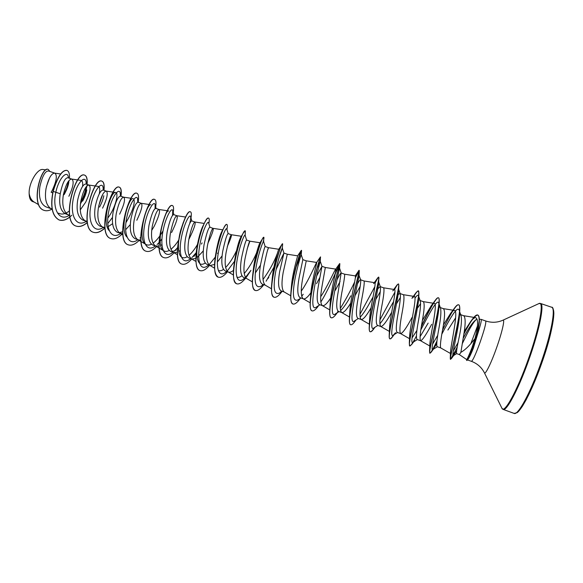 <?xml version="1.0" encoding="UTF-8"?>
<svg xmlns="http://www.w3.org/2000/svg" width="583" height="583" viewBox="0 0 583 583"><rect width="100%" height="100%" fill="white"/><g stroke="black" fill="none" stroke-linecap="round" stroke-linejoin="round"><path stroke-width="0.87" d="M462.195 343.897L465.846 336.384C469.898 328.04 473.294 322.479 476.012 319.703L477.018 319.156M477.492 325.919L470.867 343.569M466.626 359.529C467.143 359.405 468.936 355.441 472.004 347.636L474.977 338.585L473.964 339.853C469.177 346.032 464.819 350.194 460.883 352.329L459.36 354.588L466.626 359.529M467.734 359.726L468.309 358.88C469.585 357.029 471.268 353.473 473.345 348.197L477.827 333.549C480.603 324.811 481.704 320.089 481.143 319.389L479.139 319.222M52.703 192.871L51.136 192.281L52.222 190.401C56.58 180.978 57.447 175.235 54.824 173.166L54.562 173.107C51.238 173.479 48.382 178.689 46.006 188.732C44.534 198.3 46.035 204.844 50.51 208.364L52.135 209.049C49.176 210.747 46.472 211.177 44.038 210.346C29.806 205.93 41.459 165.295 48.374 169.507L49.861 171.438M54.824 173.166L48.498 170.965C45.19 170.885 42.319 176.088 39.884 186.567C38.434 197.112 40.446 203.875 45.904 206.848L51.617 208.889M68.874 196.282C73.276 186.83 74.267 181.102 71.847 179.105L67.89 177.728C65.012 177.786 62.461 183.128 60.238 193.753C58.664 204.334 60.45 211.039 65.602 213.881L69.574 215.222M71.847 179.105L71.622 179.054C68.488 179.462 65.733 184.731 63.358 194.853C61.864 204.495 63.285 211.046 67.635 214.493L68.663 214.981M80.286 209.851L85.665 202.206C90.11 192.725 91.225 187.019 89.002 185.088L88.82 185.044C85.883 185.496 83.223 190.823 80.848 201.033C79.332 210.74 80.68 217.291 84.885 220.666L87.159 221.416M89.002 185.088L85.92 184.009C82.946 184.075 80.206 189.373 77.699 199.918C76.103 210.514 77.787 217.211 82.757 220.017L85.847 221.117M102.579 208.175C107.068 198.665 108.314 192.98 106.303 191.122L103.198 190.036C100.429 190.16 97.806 195.524 95.313 206.134C93.695 216.774 95.269 223.457 100.057 226.197L104.889 227.61M106.303 191.122L106.15 191.086C103.41 191.574 100.859 196.967 98.483 207.256C96.938 217.044 98.206 223.588 102.273 226.889L103.169 227.312M107.287 227.188L112.621 223.675M119.632 214.194C124.164 204.655 125.542 198.992 123.742 197.2L120.608 196.107C118.058 196.311 115.543 201.74 113.066 212.409C111.419 223.085 112.891 229.753 117.489 232.428L122.765 233.812M119.165 232.712L122.641 231.772M125.651 229.709L130.322 224.55M123.742 197.2L123.618 197.171C121.089 197.703 118.633 203.161 116.265 213.531C114.698 223.391 115.879 229.935 119.806 233.164L120.63 233.55M136.816 220.257C141.399 210.696 142.901 205.056 141.326 203.329L138.164 202.228C135.824 202.527 133.42 208.022 130.971 218.727C129.295 229.425 130.658 236.086 135.074 238.709L138.237 239.839L140.794 239.999M141.326 203.329L141.232 203.307C138.907 203.882 136.56 209.399 134.192 219.864C132.603 229.789 133.696 236.334 137.479 239.482L138.237 239.839M151.726 230.358L154.138 226.372C158.773 216.781 160.405 211.163 159.05 209.508L158.977 209.494C156.871 210.113 154.633 215.695 152.272 226.248C150.654 236.246 151.66 242.783 155.289 245.851L158.984 246.172M159.05 209.508L155.865 208.401C153.744 208.758 151.463 214.325 149.022 225.104C147.324 235.853 148.578 242.499 152.79 245.042L155.982 246.179M160.697 245.443L161.957 244.641M171.606 232.537C176.285 222.917 178.055 217.321 176.926 215.739L173.712 214.624C171.81 215.069 169.653 220.702 167.226 231.524C165.499 242.317 166.643 248.948 170.659 251.426L173.88 252.577L177.334 252.315M172.408 251.63L176.285 249.961M176.926 215.739L176.868 215.732C174.98 216.395 172.859 222.043 170.506 232.683C168.859 242.754 169.77 249.291 173.238 252.279L173.88 252.577M178.813 251.535L180.227 250.508M189.205 238.753C193.935 229.104 195.844 223.529 194.941 222.021L191.705 220.899C190.022 221.438 187.981 227.144 185.583 238.01C183.827 248.817 184.855 255.441 188.673 257.861L191.916 259.02L195.859 258.415M194.941 222.021L194.904 222.014C193.243 222.728 191.239 228.449 188.885 239.176C187.216 249.32 188.032 255.85 191.341 258.75L191.916 259.02M197.105 257.62L203.336 250.836M207.876 243.3C212.015 234.49 213.757 229.505 213.108 228.361L209.844 227.217C208.393 227.829 206.484 233.601 204.094 244.547C202.308 255.412 203.227 262.015 206.841 264.354L210.113 265.52L214.566 264.434M213.108 228.361L213.086 228.354C211.658 229.112 209.771 234.898 207.424 245.72C205.726 255.944 206.448 262.459 209.589 265.28L210.113 265.52M217.35 262.022L222.116 255.871M227.283 246.587C230.453 239.394 231.837 235.445 231.422 234.745L228.135 233.601C226.918 234.293 225.133 240.145 222.764 251.135C220.95 262.037 221.744 268.625 225.155 270.898L228.456 272.079C229.855 272.538 231.524 271.962 233.477 270.352M241.369 236.268L231.415 234.745C230.227 235.554 228.463 241.413 226.124 252.322C224.397 262.62 225.016 269.127 227.989 271.86L228.456 272.079M260.033 242.747L249.888 241.187L246.573 240.028C245.596 240.823 243.934 246.74 241.588 257.781C239.751 268.712 240.429 275.285 243.628 277.501L246.536 278.492C243.738 275.854 243.22 269.346 244.977 258.976C247.309 247.979 248.948 242.047 249.888 241.187L247.17 248.985M255.318 273.012L260.463 265.178M265.178 246.522L265.17 246.514C264.442 247.381 262.911 253.372 260.579 264.485C258.706 275.475 259.267 282.026 262.248 284.154L265.236 285.182C262.62 282.631 262.204 276.138 263.997 265.695C266.314 254.596 267.823 248.591 268.523 247.68L267.684 250.071M279.731 271.248C277.829 282.267 278.259 288.811 281.028 290.866L284.089 291.923C281.662 289.474 281.356 282.988 283.178 272.465L287.302 254.232L283.928 253.051L279.731 271.248M306.235 260.834L302.839 259.646L299.043 278.069C297.119 289.117 297.425 295.639 299.968 297.629L303.379 298.853C305.215 299.276 307.715 297.243 310.877 292.761M320.278 257.416L320.446 256.928C320.424 256.36 311.73 283.972 310.324 300.383L310.739 294.459C311.65 281.305 317.334 261.767 316.686 262.459L306.243 260.834L302.526 279.293C300.668 289.889 300.864 296.368 303.102 298.722L303.379 298.853M316.627 276.05L321.962 266.358L318.529 284.949C316.569 296.055 316.751 302.555 319.069 304.457L322.508 305.681C324.418 306.039 327.136 303.488 330.663 298.051M325.329 267.488L322.035 286.187C320.147 296.856 320.227 303.32 322.268 305.572L322.508 305.681M337.112 279.512C339.313 275.198 340.661 273.026 341.142 273.004L338.184 291.886C336.194 303.029 336.238 309.515 338.329 311.337L341.798 312.575C343.795 312.809 346.768 309.631 350.726 303.051M340.538 310.622C343.489 307.948 346.929 303.007 350.857 295.8M341.142 273.004L344.604 274.207C344.925 275.468 343.963 281.778 341.725 293.132C339.802 303.881 339.758 310.331 341.594 312.488L341.798 312.575M357.547 283.688C359.07 280.984 360.068 279.68 360.542 279.767L360.739 280C360.892 282.281 359.981 288.578 358.006 298.882C355.987 310.054 355.907 316.518 357.758 318.282L361.256 319.528C363.34 319.564 366.612 315.636 371.079 307.751M360.09 317.283C362.859 314.397 366.146 309.478 369.935 302.541L373.047 296.98M377.74 277.894L378.6 277.093C380.531 276.072 370.19 312.743 369.265 326.56L369.6 319.418C370.22 307.584 376.786 281.895 374.709 282.675L364.032 280.984C364.623 282.34 363.799 288.723 361.577 300.143C359.624 310.972 359.456 317.407 361.088 319.455L361.256 319.528M377.879 288.745L380.109 286.588L380.408 286.945C380.706 289.503 379.905 295.836 378.01 305.944C375.955 317.174 375.736 323.623 377.354 325.285L380.881 326.546C383.053 326.276 386.66 321.495 391.71 312.204M379.839 323.893C382.433 320.81 385.545 315.957 389.182 309.325L393.649 301.462M383.57 287.798L383.629 287.813C384.481 289.27 383.811 295.734 381.61 307.219C379.613 318.121 379.329 324.542 380.743 326.48L389.75 331.64M398.174 294.539L399.843 293.468L400.266 293.978C400.71 296.813 400.011 303.175 398.182 313.071C396.097 324.33 395.74 330.758 397.118 332.346L400.623 333.6M403.312 294.685L403.392 294.707C404.522 296.259 403.99 302.81 401.818 314.354C399.785 325.336 399.37 331.742 400.565 333.571L410.038 338.985M400.674 333.614C402.809 333.053 406.613 327.653 412.079 317.407M423.222 301.63L419.745 300.405L420.314 301.098C420.897 304.188 420.299 310.571 418.536 320.256C416.422 331.552 415.927 337.958 417.049 339.466L420.598 340.734M420.037 336.763L428.155 323.084M423.331 301.659C424.73 303.313 424.358 309.945 422.201 321.546C420.132 332.609 419.585 339 420.562 340.712L420.642 340.749C422.522 340.093 426.202 334.62 431.675 324.33M438.912 303.575L440.566 308.305C441.273 311.621 440.777 318.019 439.072 327.508C436.922 338.861 436.281 345.245 437.163 346.652L440.719 347.92C439.976 346.324 440.661 339.955 442.774 328.812C444.902 317.145 445.12 310.426 443.437 308.669L443.299 308.633M64.13 194.605C67.227 188.994 68.823 184.366 68.918 180.715M82.648 201.142C84.819 197.018 86.204 193.264 86.787 189.898M99.54 207.103C101.748 202.92 103.176 199.138 103.825 195.757M153.876 219.303L155.537 214.544M276.167 269.31L283.928 253.051L282.34 248.125C282.238 247.214 277.727 259.887 275.344 273.689C272.895 288.935 274.316 295.362 279.621 292.965L281.757 291.121M316.518 283.688L319.943 277.319M335.312 290.319L340.071 281.523M354.981 295.727L360.199 286.253M375.707 299.589L380.313 291.573M394.429 307.401L394.727 306.862M396.535 303.707L400.434 297.396M417.399 308.298L420.62 303.597M447.89 330.051L455.658 317.764M460.074 314.47L461.015 315.607C461.896 319.163 461.445 325.554 459.666 334.773C457.218 346.069 456.183 352.336 456.555 353.582L459.382 354.595M458.274 320.307L459.178 319.105M460.694 314.682L463.725 315.738C465.693 317.604 465.628 324.403 463.521 336.136L460.883 352.329M34.484 202.235L32.67 201.587C30.411 200.676 29.237 197.994 29.15 193.534C28.618 183.062 37.494 168.101 43.186 169.529L45.999 169.93M29.15 193.534C29.901 197.579 31.497 200.37 33.923 201.907L38.653 204.706M60.238 193.753L55.822 192.259C59.029 177.429 67.293 170.156 68.32 176.955L68.539 177.953M68.328 181.473C67.73 185.802 66.047 190.43 63.27 195.356M69.457 215.2C59.218 222.254 52.047 208.918 55.822 192.259L53.17 191.384C57.557 176.962 62.162 169.966 66.994 170.418C68.889 171.22 69.705 173.836 69.45 178.267M53.024 191.333C50.116 206.491 52.106 216.016 59.007 219.929L59.145 219.98C52.251 216.074 50.262 206.542 53.17 191.384L53.024 191.333C57.411 176.911 62.017 169.923 66.856 170.367L66.921 170.396M43.965 210.317L43.893 210.295C29.66 205.879 41.313 165.244 48.236 169.456L48.309 169.485M49.555 177.917L46.465 186.458M474.977 338.585C478.184 326.167 478.417 319.2 475.677 317.669C474.416 317.538 472.689 318.916 470.488 321.801L464.243 331.457M458.143 342.418L453.312 350.995M450.484 313.552L454.733 307.802C456.402 305.55 457.662 304.545 458.508 304.792C463.551 304.552 450.812 352.249 450.265 358.283L450.513 351.753C451.038 343.693 458.908 309.762 454.376 310.426C453.443 310.324 452.153 311.366 450.484 313.552L443.379 324.957M437.811 335.159L432.557 344.203M421.494 325.89C427.048 314.303 431.719 305.667 435.508 299.983C436.74 298.328 437.658 297.592 438.27 297.775C442.468 297.294 430.269 342.884 429.554 351.454L429.868 343.817C430.443 334.839 438.117 302.694 434.204 303.4C433.497 303.313 432.484 304.129 431.165 305.849L422.376 320.482M416.962 330.313L412.028 337.987M409.317 343.285L409.63 335.75C410.192 325.635 417.457 295.705 414.207 296.434L411.919 298.292L416.306 292.345L418.208 290.822C421.589 290.108 410.075 332.696 409.317 343.285L409.754 345.959C410.782 346.003 412.99 342.695 416.379 336.041M394.341 289.518L397.118 284.883L398.32 283.928C400.944 283.046 390.049 322.654 389.218 334.992L389.539 327.617C390.114 316.554 397.016 288.76 394.37 289.525L392.738 290.859M374.709 282.675L373.616 283.571L377.944 277.61M349.457 317.983L349.822 311.169C350.507 298.707 356.767 275.132 355.207 275.883L359.055 270.308C360.345 269.193 350.514 302.949 349.457 317.983C349.166 322.035 349.545 324.265 350.58 324.695L350.66 324.716M320.803 302.096C329.482 288.33 339.087 264.099 339.619 263.625L339.67 263.589C340.385 262.401 331.035 293.264 329.81 309.26L330.197 302.854C330.984 289.94 336.945 268.435 335.866 269.142L335.546 269.404C334.117 271.219 327.245 286.894 320.752 296.66M316.686 262.459L316.584 262.539C315.84 263.429 308.407 281.174 301.265 291.114M297.038 262.758L301.243 250.486C300.209 251.667 292.564 275.387 291.019 291.318L291.456 285.976C292.513 272.771 297.928 255.165 297.658 255.842L287.302 254.224M272.356 277.391C273.529 264.879 278.353 249.692 278.754 249.32L282.004 244.306C280.19 246.973 273.609 266.97 271.904 282.026C270.884 290.939 271.583 295.989 274.01 297.177L274.083 297.206M277.355 253.394C274.17 262 269.39 270.709 263.013 279.519M253.015 272.458L253.445 268.676C254.72 257.227 258.881 244.43 259.865 243.009L262.7 238.454C260.346 242.28 254.851 258.699 253.015 272.458C251.623 282.923 252.373 288.92 255.259 290.443L255.339 290.472M256.513 252.971C253.109 260.929 249.014 267.794 244.219 273.558M241.865 275.781C239.875 277.34 238.207 277.756 236.866 277.02M234.395 262.503L234.752 259.785C236.807 248.241 238.877 240.626 240.961 236.938L243.279 233.04C239.977 239.183 237.011 248.999 234.395 262.503C232.479 274.717 233.244 281.808 236.676 283.768L236.756 283.797M236.385 250.974C233.171 257.766 229.578 263.283 225.621 267.539M223.435 269.419C221.438 270.84 219.755 271.168 218.392 270.403M216.125 251.936L216.315 250.624C218.115 241.355 220.01 234.891 222.006 231.218L223.646 228.281C220.833 233.819 218.326 241.705 216.125 251.936C213.465 266.161 214.172 274.564 218.246 277.144L218.319 277.173M205.187 263.079C203.183 264.376 201.478 264.624 200.064 263.837C196.5 260.47 195.881 252.854 198.213 240.998C199.678 234.344 201.244 229.359 202.92 226.036L203.554 224.878C201.696 228.988 200.005 234.053 198.468 240.079C194.758 254.552 194.904 269.208 199.962 270.578L200.042 270.599M197.754 243.971C194.977 248.883 192.055 252.687 188.987 255.39M187.107 256.753C185.088 257.956 183.353 258.145 181.889 257.329C177.37 255.099 177.596 241.34 180.73 230.154L183.419 222.138L180.73 230.154M178.544 240.342C176.088 244.219 173.552 247.207 170.936 249.298M169.172 250.471C167.124 251.586 165.353 251.725 163.852 250.865C154.706 246.667 164.923 209.093 168.742 210.959M163.007 230.861C159.953 236.385 156.63 240.502 153.045 243.213M151.405 244.219C149.321 245.261 147.506 245.341 145.961 244.459C136.451 240.028 146.595 202.826 150.917 204.75M127.014 237.128C119.005 229.738 128.901 196.682 133.223 198.592M133.908 199.16C135.125 203.744 132.465 211.585 125.935 222.684M109.189 230.606C101.143 222.735 110.981 190.546 115.674 192.485C118.925 192.572 115.711 207.781 107.84 218.02M88.82 185.044L98.257 186.422C99.759 186.808 100.116 189.264 99.314 193.789M71.622 179.054L80.986 180.409C82.422 180.737 82.961 182.741 82.597 186.414M69.348 210.922C65.347 214.099 61.776 214.85 58.628 213.167M479.262 322.523L477.827 333.549M80.651 202.265C83.573 196.77 85.366 191.698 86.036 187.048M86.269 184.133L86.065 181.758C84.695 174.346 75.608 184.425 72.977 200.45C70.164 216.446 76.839 227.705 86.342 221.27M98.797 205.588L102.703 194.474M103.286 190.065L103.096 187.369C101.763 180.555 93.105 191.173 90.576 207.082C87.873 222.968 94.184 233.819 103.38 227.377M107.782 223.573L112.475 217.415M120.433 196.07L120.273 193.068C119.012 186.844 110.755 197.972 108.321 213.764C105.72 229.542 111.666 239.999 120.572 233.528M137.697 202.257L137.617 198.847C136.429 193.213 128.573 204.844 126.219 220.505C123.705 236.173 129.295 246.23 137.909 239.722M139.971 238.039L140.707 237.339M155.063 208.707L155.114 204.713C154.029 199.67 146.566 211.731 144.271 227.253C141.829 242.783 147.025 252.497 155.34 245.997L155.384 245.968M157.104 244.532L158.97 242.637M160.15 241.267L161.957 238.899M172.466 215.623L172.779 210.66C171.803 206.258 164.829 218.457 162.519 233.725C160.085 248.999 164.661 258.663 172.568 252.585L173.013 252.264M174.404 251.062L177.465 247.753M189.752 223.304C190.605 220.053 190.896 217.845 190.612 216.694C189.766 212.904 183.251 225.235 180.927 240.247C178.485 255.274 182.479 264.879 189.963 259.202L190.758 258.604M191.873 257.628L196.209 252.621M209.924 227.246L208.605 222.808C207.898 219.631 201.827 232.063 199.488 246.82C197.054 261.599 200.472 271.146 207.541 265.87L208.656 265.003M209.523 264.23L215.214 257.19M228.172 233.608L226.78 229.01C226.219 226.415 220.556 238.935 218.21 253.452C215.776 267.991 218.654 277.472 225.286 272.582L226.707 271.452M227.355 270.855L234.563 261.264M234.614 261.169L234.854 260.776M246.587 240.036L245.122 235.299C244.707 233.28 239.453 245.866 237.092 260.142C234.65 274.44 237.019 283.848 243.213 279.33L244.904 277.953M245.458 277.421L250.96 270.337M263.042 242.288C263.902 239.147 264.135 237.47 263.749 237.266L263.64 241.668C263.385 240.211 258.502 252.854 256.134 266.89C253.765 282.412 255.5 288.825 261.33 286.122L263.254 284.511M274.651 267.029L274.987 266.358M279.119 257.278L282.34 248.125M295.479 268.406L301.222 254.669C301.28 254.29 297.104 266.985 294.714 280.554C292.192 295.523 293.322 301.958 298.102 299.851L300.981 297.993M301.688 296.295L303.204 294.269M316.766 269.003L320.293 261.344C319.63 262.263 306.381 315.571 316.78 306.789L319.929 304.763M337.863 270.767L339.568 268.253C338.927 271.758 326.546 321.685 335.64 313.771L339.058 311.599M340.261 308.494C345.559 299.968 350.354 291.114 354.661 281.924M360.739 280L359.041 275.402C358.45 281.195 346.827 327.872 354.704 320.803L358.356 318.493M359.937 314.332L374.862 286.596M375.037 283.214C377.041 279.126 378.28 277.107 378.768 277.144L378.724 282.784C378.185 290.589 367.239 334.146 373.965 327.886L377.842 325.46M379.912 319.87L394.931 292.105M398.473 288.796L398.612 290.385C398.116 299.954 387.782 340.487 393.43 335.028L395.522 332.733M414.979 298.161C416.823 295.406 417.996 294.626 418.485 295.821L418.711 298.219C418.244 309.318 408.472 346.914 413.099 342.221L414.659 340.501L411.838 344.327L413.245 342.126M420.89 329.738C428.33 315.476 437.345 298.008 438.715 303.007M438.897 303.728L439.021 306.279C438.554 318.668 429.299 353.429 432.98 349.457L436.674 343.941M441.899 334.037C449.15 319.812 457.597 304.938 459.149 310.28M459.47 311.767L459.542 314.572C458.981 328.193 450.477 359.179 453.443 355.608L456.547 350.842M463.142 338.446C468.309 328.521 472.602 322.275 476.012 319.703M59.145 219.98C62.432 221.044 66.061 220.031 70.026 216.949M80.447 203.941C83.916 197.462 86.073 191.341 86.933 185.576M87.078 184.417C87.567 179.149 86.794 176.088 84.768 175.213C75.542 170.345 60.712 222.181 76.271 226.131C79.587 227.188 83.282 226.007 87.341 222.575M103.971 190.306C104.568 185.059 103.92 182.027 102.032 181.204C93.433 176.54 78.552 228.609 93.535 232.333C96.931 233.389 100.735 231.968 104.94 228.055M121.024 196.07C121.687 190.94 121.162 187.996 119.435 187.238C111.47 182.785 96.538 235.08 110.938 238.585C114.304 239.613 118.116 238.032 122.364 233.827M138.288 201.434C138.922 196.682 138.492 193.979 136.983 193.316C129.659 189.089 114.683 241.602 128.479 244.889C131.678 245.866 135.343 244.262 139.475 240.087M155.421 208.459C156.39 203.139 156.135 200.137 154.67 199.452C148.009 195.436 132.975 248.19 146.173 251.251C149.212 252.162 152.731 250.537 156.747 246.369M173.268 212.401C173.872 208.379 173.617 206.12 172.502 205.631C166.512 201.849 151.434 254.822 164.005 257.657C166.891 258.524 170.287 256.863 174.193 252.672M190.984 218.006C191.588 214.325 191.421 212.278 190.481 211.869C185.168 208.299 170.039 261.519 181.991 264.114C184.731 264.93 188.003 263.217 191.822 258.983M193.92 256.454L196.136 253.357M201.478 244.088L202.075 242.871M208.867 223.69C209.465 220.338 209.377 218.494 208.612 218.151C203.992 214.821 188.812 268.267 200.115 270.629C202.716 271.394 205.872 269.63 209.603 265.338M217.539 253.423L217.758 253.022M226.918 229.483L226.998 229.002C227.508 226.248 227.472 224.739 226.889 224.491C222.968 221.394 207.745 275.081 218.399 277.202C220.848 277.909 223.894 276.087 227.523 271.744M234.636 261.053L234.883 260.601M245.195 235.532L245.319 230.883C242.12 228.019 226.838 281.953 236.829 283.826C239.132 284.475 242.054 282.602 245.596 278.2M246.449 277.107L250.435 271.175M263.91 237.325C261.432 234.716 246.106 288.876 255.42 290.502C257.569 291.099 260.368 289.168 263.815 284.715M275.161 264.937L275.555 264.084M282.332 248.285L282.646 243.818C280.911 241.449 265.527 295.88 274.163 297.235C276.16 297.775 278.834 295.792 282.179 291.274M296.652 264.121L301.549 250.377C300.566 248.263 285.131 302.92 293.067 304.027C294.903 304.515 297.454 302.468 300.704 297.891M319.163 260.856L320.606 256.979C320.388 255.121 304.909 310.039 312.131 310.877C313.669 311.293 315.848 309.529 318.675 305.565M335.218 273.944L339.845 263.705C339.78 264.012 324.986 317.327 331.355 317.786C332.682 318.143 334.635 316.474 337.207 312.772M355.346 277.785L359.296 270.709C359.128 273.864 345.253 324.673 350.74 324.753C351.797 325.052 353.385 323.682 355.506 320.635L355.958 320.009M378.957 277.982C378.717 283.746 365.636 332.026 370.3 331.778C371.101 332.011 372.333 330.947 373.995 328.586L374.949 327.274M394.502 289.576C396.535 285.743 397.861 283.877 398.488 283.987L398.838 285.539C398.539 293.672 386.15 339.386 390.027 338.869C390.61 339.044 391.521 338.249 392.767 336.478L393.94 334.708M413.937 296.383C416.102 292.557 417.588 290.72 418.375 290.881L418.929 293.373C418.572 303.634 406.796 346.776 409.922 346.018L411.838 344.327M421.4 326.458C428.505 312.029 436.252 296.711 438.445 297.833C439.05 298.059 439.32 299.276 439.239 301.477C438.817 313.632 427.572 354.173 429.992 353.225L431.223 352.125L436.878 341.572M442.577 329.985C449.238 316.452 456.263 303.736 458.683 304.851C459.528 305.171 459.892 306.84 459.768 309.865C459.207 323.747 448.691 360.688 450.586 359.368L457.13 347.519M463.842 334.11C470.182 321.641 474.839 315.279 477.82 315.031C478.986 315.512 479.474 317.779 479.299 321.823L476.865 335.844L472.653 348.853L472.004 347.636M59.007 219.929C62.906 221.125 67.169 219.565 71.804 215.244M80.49 203.569C83.697 197.513 85.752 191.749 86.67 186.268M86.94 184.366C87.428 179.105 86.656 176.037 84.622 175.162C75.396 170.294 60.559 222.13 76.125 226.08C79.485 227.144 83.209 225.927 87.312 222.429M103.832 190.255C104.423 185.008 103.774 181.976 101.887 181.153C93.28 176.489 78.399 228.551 93.389 232.282C96.822 233.346 100.67 231.881 104.925 227.895M120.929 195.684C121.519 190.75 120.972 187.915 119.289 187.187C111.324 182.734 96.392 235.029 110.792 238.534L110.865 238.564M136.91 193.294L136.837 193.264C129.506 189.038 114.53 241.544 128.333 244.838L128.406 244.867M154.597 199.43L154.524 199.401C147.856 195.378 132.822 248.139 146.027 251.193L146.1 251.222M172.43 205.61L172.357 205.58C166.352 201.791 151.281 254.764 163.852 257.599L163.932 257.628M190.408 211.848L190.335 211.818C185.015 208.248 169.886 261.468 181.838 264.063L181.911 264.092M208.532 218.129L208.459 218.1C207.417 217.845 205.784 220.097 203.554 224.878M226.889 224.491L226.736 224.433C226.109 224.251 225.082 225.534 223.646 228.281M234.723 260.579L234.978 260.113M245.239 230.868L243.279 233.04M263.749 237.266L262.7 238.454M266.11 281.225L273.893 267.262M275.38 264.084L275.788 263.173M282.551 243.847L282.004 244.306M291.019 291.318C290.268 298.817 290.895 303.036 292.906 303.969L292.987 303.998M316.584 262.539L320.446 256.935L320.293 261.344M310.324 300.383C309.777 306.614 310.324 310.09 311.971 310.819L312.051 310.848M329.81 309.26C329.41 314.346 329.869 317.167 331.195 317.728L331.275 317.757M337.433 312.16L338.067 311.213M355.397 277.282L358.778 270.519M369.265 326.56C369.054 329.686 369.345 331.406 370.139 331.72C371.05 331.967 372.501 330.583 374.497 327.559M389.218 334.992C389.072 337.309 389.284 338.585 389.859 338.81C390.603 339.007 391.849 337.71 393.612 334.912M413.755 296.361L416.306 292.345M429.554 351.454L429.824 353.167C430.75 353.043 433.118 349.006 436.937 341.055M442.672 329.41L452.226 311.555M450.265 358.283L450.419 359.31C451.176 359.041 453.457 354.894 457.254 346.863M463.93 333.578L471.385 320.686M470.488 321.801L472.755 318.763C474.883 315.913 476.515 314.645 477.645 314.973C478.738 315.432 479.241 317.487 479.146 321.124L477.324 333.236L472.478 348.794C469.417 356.49 467.493 360.396 466.699 360.505L466.531 359.689M466.699 360.505L467.53 360.024L473.345 348.197M538.714 303.663L540.558 303.473L551.605 307.234C556.073 307.751 551.212 334.372 540.594 363.952C530.355 393.008 517.864 415.715 514.126 413.413L517.128 412.669C517.944 411.911 518.382 412.13 522.506 406.111L526.34 399.464L533.824 383.563L541.359 364.207C531.958 390.836 520.422 412.582 516.064 412.953M540.558 303.473C544.639 303.867 539.435 330.291 528.854 359.806C518.644 388.788 506.54 411.569 503.165 409.404L514.126 413.413M481.143 319.389L485.697 320.971C491.586 322.931 497.343 322.669 502.976 320.191L538.852 303.605C544.507 300.187 539.69 327.529 528.198 359.565C517.106 391.076 504.157 414.28 501.919 408.238L501.854 408.1M502.976 320.191C505.14 318.894 502.043 332.507 496.534 347.927C491.192 363.1 485.267 375.102 484.407 372.799L501.919 408.238L503.165 409.404M485.697 320.971C486.324 322.508 484.48 329.533 480.173 342.053C475.75 354.18 472.842 360.615 471.45 361.343C477.258 363.515 481.58 367.334 484.407 372.799M552.822 308.808C556.073 311.861 551.088 337.054 541.352 364.2C548.705 343.832 552.866 326.881 553.85 313.363C553.471 308.837 552.728 306.796 551.605 307.234M467.573 359.959L471.45 361.343M263.64 241.668L265.17 246.514L268.523 247.68L278.791 249.269M321.911 266.293L325.343 267.495L335.866 269.142M360.542 279.767L364.032 280.984M380.109 286.588L383.629 287.813L394.37 289.518M399.843 293.468L403.392 294.707M439.822 307.409L443.437 308.669M475.677 317.669L463.631 315.709M450.455 353.466L440.719 347.92M454.376 310.426L443.364 308.64M429.795 345.989L420.562 340.712M434.204 303.393L423.273 301.637M414.207 296.426L403.356 294.692M369.389 324.221L361.088 319.455M349.516 317.035L341.594 312.488M355.207 275.876L344.597 274.207M329.767 309.894L322.268 305.572M310.163 302.796L303.102 298.722M290.72 295.756L284.089 291.923M271.452 288.782L265.236 285.182M252.337 281.859L246.536 278.492M233.382 274.994L227.989 271.86M214.58 268.187L209.589 265.28M222.793 229.833L213.086 228.354M195.939 261.439L191.341 258.75M204.232 223.427L194.904 222.014M177.458 254.742L173.238 252.279M185.722 217.058L176.868 215.732M163.852 250.872L155.289 245.851M167.357 210.747L158.977 209.494M145.961 244.459L137.479 239.482M149.146 204.487L141.232 203.307M122.896 234.978L119.806 233.164M131.08 198.278L123.618 197.171M104.998 228.492L102.273 226.889M115.674 192.485L106.15 191.086M87.253 222.065L84.885 220.666M69.647 215.688L67.635 214.493M52.186 209.355L50.51 208.364M60.668 173.989L54.562 173.107M234.57 261.25L233.921 262.314M268.785 277.413L268.136 278.397M301.222 254.684L301.557 250.588M339.568 268.253L339.845 263.705M359.041 275.402L359.296 270.709M398.612 290.385L398.838 285.539M394.174 334.562L392.767 336.478M418.711 298.219L418.929 293.373M439.021 306.279L439.239 301.477M434.065 348.248L431.223 352.125M459.542 314.572L459.768 309.865M454.252 354.697L451.366 358.647M86.065 181.758L86.634 184.257M103.096 187.369L103.774 190.24M120.273 193.068L121.075 196.267M137.617 198.847L138.528 202.352M155.114 204.713L156.135 208.495M172.779 210.66L173.902 214.69M190.612 216.694L191.829 220.942M189.963 259.202L190.801 258.626M207.541 265.87L208.75 265.039M225.286 272.582L226.867 271.51M243.213 279.33L245.144 278.04M261.33 286.122L263.589 284.628M279.621 292.965L282.194 291.281M301.222 254.669L302.854 259.661M320.286 261.308L321.969 266.358M339.539 268.027L341.259 273.136M378.753 282.121L380.408 286.945M398.655 289.328L400.266 293.978M393.43 335.028L397.504 332.485M418.485 295.821L420.314 301.098M413.099 342.221L417.341 339.576M432.98 349.457L437.374 346.732M459.506 311.3L461.015 315.607M453.443 355.608L456.642 353.619M431.165 305.849L435.508 299.983M393.802 289.43L397.118 284.883M335.546 269.404L339.619 263.625M297.658 255.842L301.243 250.486M272.348 277.391L271.904 282.026M198.213 240.998L198.468 240.079"/></g></svg>
